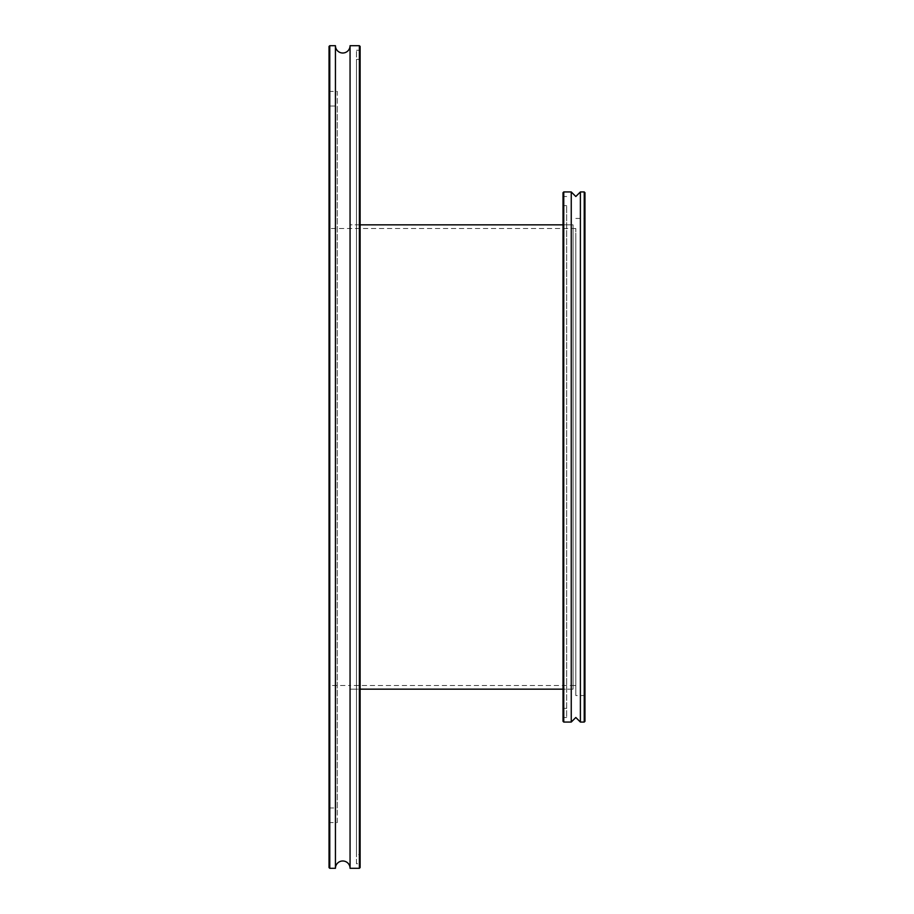 <?xml version="1.0" encoding="UTF-8"?>
<svg xmlns="http://www.w3.org/2000/svg" width="914" height="914" viewBox="0 0 914 914"><rect width="100%" height="100%" fill="white"/><g stroke="black" fill="none" stroke-linecap="round" stroke-linejoin="round"><path stroke-width="0.69" stroke-dasharray="4.57 3.43" d="M575.82 685.5L575.82 228.5L575.82 685.5L573.078 685.5L573.078 228.5L573.078 685.5L573.078 228.5L573.078 685.5L350.062 685.5L350.062 228.5L350.062 685.5L329.04 685.5L329.04 228.5L329.04 685.5M575.82 228.5L329.04 228.5M573.078 224.844L573.078 689.156L563.024 689.156L563.024 224.844L563.024 689.156L573.078 689.156L573.078 224.844L563.024 224.844L573.078 224.844L573.078 689.156L573.078 224.844M360.116 224.844L350.062 224.844L350.062 689.156L350.062 224.844L360.116 224.844L360.116 689.156L350.062 689.156L360.116 689.156L360.116 224.844M571.25 191.94L571.25 722.06M563.024 700.033L563.024 195.779L563.024 700.033M563.755 214.653L563.755 717.49L563.755 214.653M563.024 690.161L563.024 206.381L563.024 690.161M563.755 223.153L563.755 708.35L563.755 223.153M584.96 234.384L584.96 696.285L584.96 234.384M584.229 678.942L584.229 218.446L584.229 678.942M563.024 192.671L563.024 721.329M563.755 722.06L563.755 191.94M584.96 721.329L584.96 192.671M584.229 191.94L584.229 722.06M575.82 235.058L575.82 695.554L575.82 235.058M580.39 191.94L580.39 722.06M566.68 214.653L566.68 717.49L566.68 214.653M566.68 690.847L566.68 205.65L566.68 690.847M350.062 868.3L350.062 45.7M350.062 685.5L350.062 228.5L350.062 685.5M350.062 689.156L350.062 224.844L350.062 689.156M356.46 863.73L356.46 50.27L356.46 863.73L359.385 863.73L359.385 50.27L360.116 49.539L360.116 864.461L360.116 49.539M356.46 50.27L359.385 50.27L359.385 863.73L360.116 864.461M360.116 853.859L360.116 60.141L360.116 853.859L359.385 854.59L359.385 59.41L359.385 854.59L356.46 854.59L356.46 59.41L356.46 854.59M360.116 60.141L359.385 59.41L356.46 59.41M329.04 106.755L329.04 807.245L329.04 106.755L329.771 106.024L329.771 807.976L337.266 807.976L337.266 106.024L337.266 807.976M329.04 807.245L329.771 807.976L329.771 106.024L337.266 106.024M329.04 90.669L329.771 91.4L337.266 91.4L337.266 822.6L329.771 822.6L329.771 91.4L329.771 822.6L329.04 823.331L329.04 90.669L329.04 823.331M337.266 822.6L337.266 91.4M335.438 868.3L335.438 45.7M360.116 867.569L360.116 46.431M359.385 45.7L359.385 868.3M329.771 868.3L329.771 45.7M329.04 46.431L329.04 867.569M566.68 196.51L563.755 196.51L563.024 195.779M563.024 707.619L563.755 708.35L566.68 708.35M575.82 218.446L584.229 218.446L584.96 217.715M566.68 205.65L563.755 205.65L563.024 206.381M566.68 717.49L563.755 717.49L563.024 718.221M584.96 696.285L584.229 695.554L575.82 695.554"/><path stroke-width="1.37" d="M563.024 224.844L360.116 224.844M563.024 689.156L360.116 689.156M584.229 722.06L584.229 191.94L584.96 192.671L584.96 721.329L584.229 722.06L580.39 722.06L575.82 717.49L571.25 722.06L571.25 191.94L563.755 191.94L563.755 722.06L563.024 721.329L563.024 192.671L563.755 191.94M580.39 722.06L580.39 191.94L575.82 196.51L571.25 191.94M329.771 45.7L335.438 45.7A7.312 7.312 0 0 0 342.75 53.012A7.312 7.312 0 0 0 350.062 45.7L350.062 868.3A7.312 7.312 0 0 0 342.75 860.988A7.312 7.312 0 0 0 335.438 868.3L329.771 868.3L329.04 867.569L329.04 46.431L329.771 45.7L329.771 868.3M360.116 46.431L360.116 867.569L359.385 868.3L359.385 45.7L360.116 46.431M335.438 45.7L335.438 868.3M350.062 868.3L359.385 868.3M350.062 45.7L359.385 45.7M571.25 722.06L563.755 722.06M584.229 191.94L580.39 191.94"/></g></svg>
